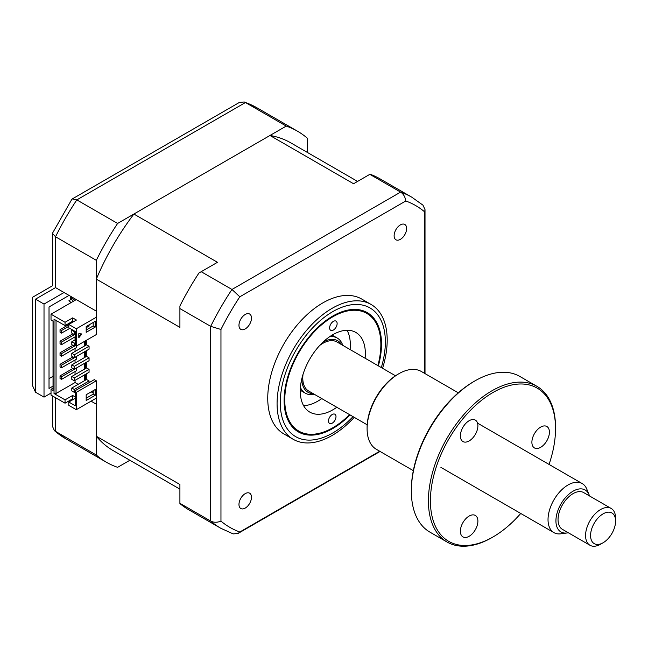 <?xml version="1.0" encoding="UTF-8"?>
<svg xmlns="http://www.w3.org/2000/svg" width="648" height="648" viewBox="0 0 648 648"><rect width="100%" height="100%" fill="white"/><g stroke="black" fill="none" stroke-linecap="round" stroke-linejoin="round"><path stroke-width="0.97" d="M307.533 152.531L307.533 138.372A191.111 110.338 120 0 0 297.489 131.196A191.111 110.338 120 0 0 286.246 126.085L117.612 223.439L76.82 199.892A191.111 110.338 120 0 0 55.534 236.771L55.534 287.607L64.039 292.515L44.015 304.074L35.51 299.165C31.46 296.825 31.46 296.825 35.51 299.165L35.51 392.21L44.015 397.127L51.022 393.077M91.068 401.169L96.325 404.206L96.325 455.042A191.111 110.338 120 0 0 106.369 462.218A191.111 110.338 120 0 0 117.612 467.33L129.875 460.258M44.015 304.074L44.015 397.127M286.246 126.085L245.454 102.53L76.82 199.892L72.284 198.92L71.815 199.365M117.612 223.439A191.111 110.338 120 0 0 96.325 260.318L55.534 236.771L52.423 233.329L52.423 285.809L32.4 297.367L32.4 385.341L35.51 392.21M96.325 260.318L96.325 311.153L64.039 292.515M53.031 386.143L49.021 388.452L49.021 306.966L69.044 295.407M70.543 299.741L70.543 297.724L75.047 300.324M70.543 297.724A17.699 10.214 120 0 0 72.228 297.246M70.543 302.916L70.543 302.13M53.031 376.318L49.021 378.626M96.325 455.042L54.456 430.726L52.423 426.263L52.423 395.904M72.284 198.92L239.371 102.449L244.256 101.979L245.454 102.53A191.111 110.338 120 0 1 256.697 107.649L297.489 131.196M55.534 287.607C51.484 285.266 51.484 285.266 55.534 287.607L35.51 299.165M71.815 199.357L52.423 233.329M335.996 416.721A5.306 3.062 -60 0 1 333.655 422.026A5.306 3.062 -60 0 1 329.589 423.428A5.306 3.062 -60 0 1 328.496 420.933A5.306 3.062 -60 0 1 330.836 415.627A5.306 3.062 -60 0 1 334.903 414.234A5.306 3.062 -60 0 1 335.996 416.721M377.857 365.585A67.951 39.228 120 0 0 380.854 345.319A67.951 39.228 120 0 0 380.862 344.534A67.951 39.228 120 0 0 333.153 316.597A67.951 39.228 120 0 0 284.772 399.225A67.951 39.228 120 0 0 332.813 427.753A67.951 39.228 120 0 0 349.539 414.623M337.13 323.611A5.306 3.062 -60 0 1 334.789 328.917A5.306 3.062 -60 0 1 330.723 330.31A5.306 3.062 -60 0 1 329.621 327.823A5.306 3.062 -60 0 1 331.962 322.51A5.306 3.062 -60 0 1 336.029 321.116A5.306 3.062 -60 0 1 337.13 323.611M336.79 407.26A46.008 26.56 -60 0 1 309.809 412.12A46.008 26.56 -60 0 1 300.283 390.525A46.008 26.56 -60 0 1 320.574 344.534A46.008 26.56 -60 0 1 355.817 332.424A46.008 26.56 -60 0 1 365.342 354.019A46.008 26.56 -60 0 1 365.099 358.223M347.053 330.278A46.008 26.56 -60 0 1 350.325 345.352A46.008 26.56 -60 0 1 350.09 349.556M321.773 398.593A46.008 26.56 -60 0 1 303.564 405.599M400.383 224.897A8.845 5.111 120 0 0 394.6 232.697A8.845 5.111 120 0 0 395.96 239.784A8.845 5.111 120 0 0 400.383 239.347A8.845 5.111 120 0 0 406.158 231.547A8.845 5.111 120 0 0 404.806 224.459A8.845 5.111 120 0 0 400.383 224.897M245.219 493.638A8.845 5.111 120 0 0 239.444 501.439A8.845 5.111 120 0 0 240.797 508.526A8.845 5.111 120 0 0 245.219 508.089A8.845 5.111 120 0 0 251.003 500.288A8.845 5.111 120 0 0 249.65 493.201A8.845 5.111 120 0 0 245.219 493.638M245.219 314.474A8.845 5.111 120 0 0 239.444 322.275A8.845 5.111 120 0 0 240.797 329.362A8.845 5.111 120 0 0 245.219 328.925A8.845 5.111 120 0 0 251.003 321.133A8.845 5.111 120 0 0 249.65 314.037A8.845 5.111 120 0 0 245.219 314.474M382.563 368.299A77.857 44.955 120 0 0 371.069 304.455L361.73 299.06A77.857 44.955 120 0 0 322.801 302.916A77.857 44.955 120 0 0 271.933 371.531A77.857 44.955 120 0 0 283.873 433.925L293.212 439.312A77.857 44.955 120 0 0 332.141 435.456A77.857 44.955 120 0 0 354.254 417.344M371.069 304.455A77.857 44.955 120 0 0 332.141 308.31A77.857 44.955 120 0 0 281.273 376.925A77.857 44.955 120 0 0 293.212 439.312M378.359 365.877A68.874 39.763 120 0 0 367.246 312.628A68.874 39.763 120 0 0 332.813 316.038A68.874 39.763 120 0 0 287.817 376.731A68.874 39.763 120 0 0 298.38 431.916A68.874 39.763 120 0 0 332.813 428.506A68.874 39.763 120 0 0 350.05 414.914M61.536 376.747L60.037 375.881L60.037 378.489L61.536 379.355L61.536 376.747L76.553 368.08L76.553 370.68L61.536 379.355M72.924 368.445L60.037 375.881M61.536 365.189L60.037 364.322L60.037 366.93L61.536 367.797L61.536 365.189L76.553 356.522L76.553 359.122L61.536 367.797M72.924 356.886L60.037 364.322M61.536 353.63L60.037 352.763L60.037 355.363L61.536 356.238L61.536 353.63L75.427 345.611M76.553 345.975L76.553 347.563L61.536 356.238M72.924 345.327L60.037 352.763M61.536 342.071L60.037 341.204L60.037 343.805L61.536 344.679L61.536 342.071L75.298 334.125M75.298 336.725L61.536 344.679M72.924 333.769L60.037 341.204M61.536 330.512L60.037 329.646L60.037 332.246L61.536 333.113L61.536 330.512L68.793 326.325M69.798 328.35L61.536 333.113M68.793 324.591L60.037 329.646M85.309 340.921L85.309 345.546M85.309 351.321L85.309 357.105M85.309 362.88L85.309 368.663M85.309 374.439L85.309 380.222M84.313 380.797L84.313 375.014M84.313 369.239L84.313 363.455M84.313 357.68L84.313 351.896M84.313 346.121L84.313 341.496M75.047 380.36L75.047 382.531L78.181 384.337M75.047 336.871L75.047 339.908M75.047 348.43L75.047 351.467M75.047 359.988L75.047 363.026M75.047 371.547L75.047 374.584M75.298 396.981L72.665 395.466L65.043 399.865L54.027 393.514L56.028 393.514L56.028 320.404M56.028 393.514L75.047 382.531M75.298 342.654L74.301 343.229L71.798 341.788L75.298 339.763M71.798 341.788L71.798 344.671L74.301 346.121L75.298 345.546L76.302 346.121L96.325 334.562L96.325 279.11A177.665 102.578 -60 0 1 133.893 214.043L269.965 135.481A177.665 102.578 -60 0 1 290.758 142.844L357.575 181.416M74.301 343.229L74.301 346.121M89.068 346.267L74.301 354.788L71.798 353.346L86.565 344.817L89.068 346.267L89.068 349.151L74.301 357.68L71.798 356.238L71.798 353.346M74.301 354.788L74.301 357.68M89.068 357.826L74.301 366.347L71.798 364.905L86.565 356.376L89.068 357.826L89.068 360.709L74.301 369.239L71.798 367.797L71.798 364.905M74.301 366.347L74.301 369.239M89.068 369.384L74.301 377.906L71.798 376.464L86.565 367.934L89.068 369.384L89.068 372.276L74.301 380.797L71.798 379.355L71.798 376.464M74.301 377.906L74.301 380.797M74.925 331.314L74.301 331.671L71.798 330.229L72.422 329.864M71.798 330.229L71.798 333.113L74.301 334.562L75.298 333.987M74.301 331.671L74.301 334.562M86.184 327.702L89.068 326.033L89.068 324.883M89.068 382.676L89.068 380.943L74.301 389.464L71.798 388.022L71.798 390.914L74.301 392.356L75.298 391.781L75.298 390.623L94.316 379.639L96.325 380.797L76.302 392.356L75.298 391.781L75.298 405.794L68.793 402.035L75.298 398.277M74.301 389.464L74.301 392.356M71.798 388.022L86.565 379.493L89.068 380.943M93.191 390.695L93.191 394.162L95.199 395.321L86.184 400.521L86.184 394.737L95.199 389.537L95.199 395.321M93.191 394.162L86.184 398.204M76.302 392.356L76.302 409.69L96.325 398.131L96.325 380.797M68.793 402.035L68.793 405.356L76.302 409.69M53.031 388.168L51.022 389.318L51.022 395.102L65.043 403.194L72.665 398.787L73.54 399.29M76.302 346.121L76.302 328.779L68.793 324.446L68.793 327.767L75.298 331.525L75.298 345.546M54.027 393.514L54.027 319.245L65.043 325.604L65.043 322.283L72.665 317.876L76.424 320.047L68.793 324.446M72.665 317.876L72.665 321.197L73.54 321.708M65.043 325.604L72.665 321.197M51.022 389.318L53.031 390.477L53.031 321.125L51.022 319.966L51.022 314.191L76.302 299.595M65.043 322.283L51.022 314.191M76.302 328.779L96.325 317.22M179.909 489.143L113.1 450.571A177.665 102.578 -60 0 1 96.325 436.242L96.325 398.131M133.893 214.043L217.477 262.302L198.96 272.994A191.111 110.338 -60 0 0 179.909 305.994L179.909 308.578L210.689 326.349L220.96 329.468A185.79 107.268 -60 0 1 239.817 296.8L405.794 200.977A185.79 107.268 -60 0 1 424.651 211.864L424.651 373.394M96.325 436.242L179.909 484.502L179.909 503.569A191.111 110.338 -60 0 0 188.957 509.895L220.741 528.241A191.111 110.338 -60 0 1 210.689 521.065L210.689 326.349A191.111 110.338 -60 0 1 231.976 289.47L239.817 296.8M179.909 503.294L210.689 521.065C213.702 522.62 217.129 522.636 220.96 521.122L220.96 329.468M369.83 174.336L400.61 192.108A191.111 110.338 -60 0 1 411.853 197.227L380.068 178.88A191.111 110.338 -60 0 0 370.065 174.199L353.557 183.74L269.965 135.481M379.704 451.243L239.817 532.008A185.79 107.268 -60 0 1 220.96 521.122M201.196 271.698L231.976 289.47L400.61 192.108C403.461 193.946 405.186 196.903 405.794 200.977M411.853 197.227L422.982 205.165L425.015 209.628L424.651 211.864M239.817 532.008L238.059 533.442L233.175 533.912L220.741 528.241M179.909 308.578L179.909 327.37L96.325 279.11M86.314 327.629L86.314 329.937M86.314 340.338L86.314 344.963M86.314 350.746L86.314 356.522M86.314 362.305L86.314 368.08M86.314 373.864L86.314 379.639M91.19 391.854L93.191 393.004M78.805 336.83L81.154 333.906M78.805 333.696L81.834 333.963L78.805 337.738L78.805 333.696M86.184 326.543L95.199 321.343L95.199 327.119L86.184 332.319L86.184 326.543M93.191 322.493L93.191 325.968L86.184 330.01M93.191 325.968L95.199 327.119M75.298 331.525L75.298 344.388M72.665 398.787L72.665 395.466M65.043 399.865L65.043 403.194M73.394 301.271L71.28 299.319L68.955 300.656L71.078 302.616M341.488 344.59A29.727 17.164 120 0 0 323.87 341.634A29.727 17.164 120 0 0 323.036 342.087M329.751 336.636A31.849 18.387 -60 0 1 337.227 338.037A31.849 18.387 -60 0 1 342.752 345.319M314.442 394.357A31.849 18.387 -60 0 1 305.378 393.206A31.849 18.387 -60 0 1 300.421 387.439M301.782 378.902A29.727 17.164 120 0 0 313.178 393.628M615.6 521.089A17.699 10.214 120 0 0 603.086 513.864A17.699 10.214 120 0 0 590.571 535.54A17.699 10.214 120 0 0 603.086 542.765A17.699 10.214 120 0 0 615.6 521.089L615.6 518.197A21.238 12.263 -60 0 0 611.202 508.478L583.678 492.585A21.238 12.263 120 0 0 567.308 498.272A21.238 12.263 120 0 0 558.041 519.647A21.238 12.263 120 0 0 562.44 529.367L589.964 545.26A21.238 12.263 -60 0 1 585.573 535.54A21.238 12.263 -60 0 1 594.84 514.172A21.238 12.263 -60 0 1 611.202 508.478M603.086 542.765L600.583 544.207A21.238 12.263 -60 0 1 589.964 545.26M589.502 495.955A24.227 13.989 120 0 0 589.056 494.675A24.227 13.989 120 0 0 569.948 493.314A24.227 13.989 120 0 0 555.927 520.862A24.227 13.989 120 0 0 566.943 532.98A24.227 13.989 120 0 0 568.272 532.729M566.943 532.98L560.909 533.806A28.31 16.346 -60 0 1 553.894 532.607A28.31 16.346 -60 0 1 548.03 519.647A28.31 16.346 -60 0 1 560.39 491.152A28.31 16.346 -60 0 1 582.212 483.57A28.31 16.346 -60 0 1 586.756 489.038L589.056 494.675M367.189 424.813L308.642 391.011A28.31 16.346 -60 0 1 302.778 378.051A28.31 16.346 -60 0 1 303.013 374.398M319.756 345.408A28.31 16.346 -60 0 1 336.96 341.974L395.499 375.775M458.274 392.81L421.354 371.49A44.947 25.952 120 0 0 398.876 373.718L398.876 373.718A44.947 25.952 120 0 0 367.1 428.765A44.947 25.952 120 0 0 376.407 449.339L413.327 470.659M397.88 374.293L398.876 373.718L397.88 374.293A43.529 25.134 -60 0 0 367.1 427.607L367.1 428.765M411.342 491.006L411.342 489.856A88.476 51.087 -60 0 1 473.907 381.486L474.903 380.911A89.894 51.897 120 0 0 411.342 491.006A89.894 51.897 120 0 0 429.964 532.162L447.031 542.012A89.894 51.897 -60 0 1 433.245 469.978A89.894 51.897 -60 0 1 491.978 390.768A89.894 51.897 -60 0 1 536.925 386.313A89.894 51.897 -60 0 1 555.538 427.461L555.538 428.62A88.476 51.087 120 0 0 492.974 392.502A88.476 51.087 120 0 0 430.41 500.864A88.476 51.087 120 0 0 492.974 536.981L492.974 536.981A88.476 51.087 120 0 0 520.733 513.459M536.925 386.313L519.85 376.456A89.894 51.897 120 0 0 474.903 380.911L473.907 381.486M491.978 537.565L492.974 536.981L491.978 537.565A89.894 51.897 -60 0 1 447.031 542.012M549.042 464.422A88.476 51.087 120 0 0 555.538 428.62M469.136 536.293A12.385 7.152 -60 0 1 462.947 536.9A12.385 7.152 -60 0 1 461.044 526.978A12.385 7.152 -60 0 1 469.136 516.059A12.385 7.152 -60 0 1 475.332 515.452A12.385 7.152 -60 0 1 477.228 525.374A12.385 7.152 -60 0 1 469.136 536.293M469.136 440.94A12.385 7.152 -60 0 1 462.947 441.555A12.385 7.152 -60 0 1 461.044 431.633A12.385 7.152 -60 0 1 469.136 420.714A12.385 7.152 -60 0 1 475.332 420.098A12.385 7.152 -60 0 1 477.228 430.029A12.385 7.152 -60 0 1 469.136 440.94M540.651 447.331A12.385 7.152 -60 0 1 534.454 447.946A12.385 7.152 -60 0 1 532.559 438.016A12.385 7.152 -60 0 1 540.651 427.105A12.385 7.152 -60 0 1 546.839 426.489A12.385 7.152 -60 0 1 548.743 436.412A12.385 7.152 -60 0 1 540.651 447.331M55.534 397.702L55.534 431.487A191.111 110.338 120 0 0 65.578 438.664L106.369 462.218M381.324 367.586A74.326 42.914 120 0 0 332.813 311.591A74.326 42.914 120 0 0 280.26 402.611A74.326 42.914 120 0 0 332.813 432.953A74.326 42.914 120 0 0 353.014 416.632M244.256 101.979L256.697 107.649M54.456 430.726L65.578 438.664M332.813 427.753L332.165 428.134M425.015 209.628L425.015 373.604M380.068 451.454L238.059 533.442M332.141 335.105L337.227 338.037M300.283 390.274L305.378 393.206M553.894 532.607L440.907 467.37M582.212 483.57L477.544 423.144"/></g></svg>
